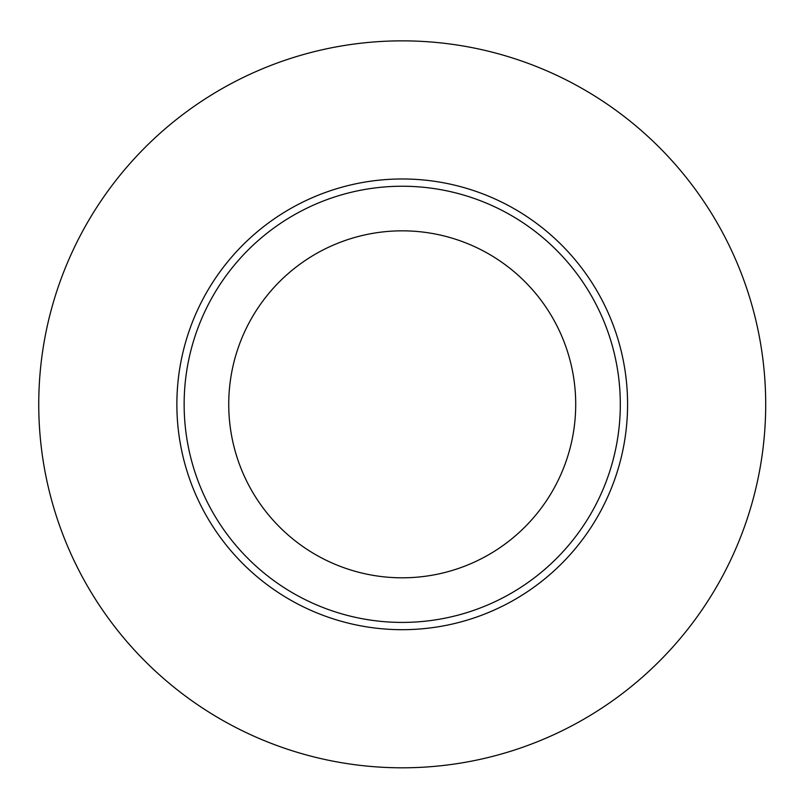 <?xml version="1.0" encoding="UTF-8"?>
<svg xmlns="http://www.w3.org/2000/svg" width="806" height="806" viewBox="0 0 806 806"><rect width="100%" height="100%" fill="white"/><g stroke="black" fill="none" stroke-linecap="round" stroke-linejoin="round"><path stroke-width="1.21" d="M402.224 622.413A218.083 218.083 0 0 0 620.308 404.33A218.083 218.083 0 0 0 402.224 186.236A218.083 218.083 0 0 0 184.141 404.33A218.083 218.083 0 0 0 402.224 622.413M402.224 40.854A363.476 363.476 0 0 0 87.441 586.063A363.476 363.476 0 0 0 717.008 586.063A363.476 363.476 0 0 0 402.224 40.854M402.224 577.811A173.492 173.492 0 0 1 251.976 317.584A173.492 173.492 0 0 1 552.473 317.584A173.492 173.492 0 0 1 402.224 577.811M627.582 404.33A225.358 225.358 0 0 0 289.545 209.167A225.358 225.358 0 0 0 289.545 599.493A225.358 225.358 0 0 0 627.582 404.33"/></g></svg>
